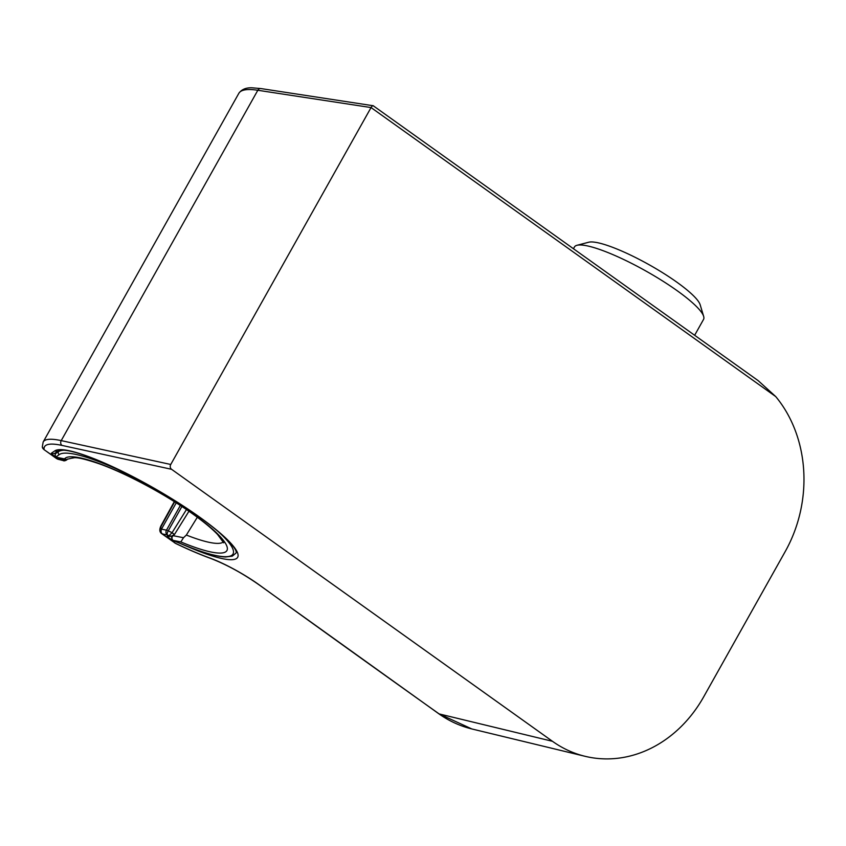 <?xml version="1.0" encoding="UTF-8"?>
<svg xmlns="http://www.w3.org/2000/svg" width="846" height="846" viewBox="0 0 846 846"><rect width="100%" height="100%" fill="white"/><g stroke="black" fill="none" stroke-linecap="round" stroke-linejoin="round"><path stroke-width="1.27" d="M573.451 248.735L574.445 246.969A74.025 14.001 29.3 0 1 576.972 245.298A74.025 14.001 29.3 0 1 611.256 253.927A74.025 14.001 29.3 0 1 703.661 316.393A74.025 14.001 29.3 0 1 703.544 319.418L694.651 335.28M576.972 245.298L588.71 242.231A65.121 12.309 29.3 0 1 618.881 249.824A65.121 12.309 29.3 0 1 700.16 304.772L703.661 316.393M438.598 713.527A3.532 1.703 -54.6 0 0 438.831 713.781C448.962 720.961 459.949 726.016 471.793 728.935L439.148 713.918A7060.304 1230.137 29.8 0 1 259.563 585.115A45.927 8.005 -150.2 0 0 210.03 558.085A116.6 20.315 29.8 0 1 175.482 543.322L174.466 542.762M373.424 106.014C373.065 105.168 372.272 105.687 371.056 107.558L775.729 396.573A127.143 108.119 -78.8 0 1 785.215 551.55L703.713 696.787A127.143 108.119 101.2 0 1 585.157 756.324L472.089 729.009M775.729 396.573L758.175 380.647L373.213 105.739L260.885 88.566L252.267 87.825C246.144 87.519 241.66 89.348 238.826 93.324A120.132 24.439 -151.2 0 0 238.826 93.335L43.167 441.993A120.132 20.981 29.8 0 1 43.167 441.993A120.132 20.981 29.8 0 1 61.219 440.607L170.755 464.475L371.056 107.558L257.819 90.268A120.132 24.439 -151.2 0 0 238.826 93.324M65.893 459.389L62.741 460.266L57.232 458.87L43.812 449.469L42.3 446.921A3.532 3.447 -6.9 0 0 44.077 449.48A116.6 20.315 29.8 0 1 62.022 445.419L171.558 469.297L552.459 741.297A127.143 108.119 101.2 0 0 585.157 756.324M174.667 501.847L161.449 525.8A3.532 1.639 -55.5 0 0 161.48 529.131A3.532 3.077 101.6 0 0 162.337 533.932L167.328 534.958L168.946 535.74L167.529 535.867A5.647 0.983 -150.2 0 0 172.669 540.192M175.682 543.481A3.532 1.343 -64.4 0 1 175.482 543.322L162.337 533.932A7.064 3.373 -55 0 1 161.702 533.657A7.064 3.373 -55 0 0 161.702 533.657L175.682 543.481C188.478 549.614 200.1 554.585 210.559 558.381A3.532 2.453 -70.1 0 1 210.03 558.085M161.48 529.131L176.243 502.852M171.558 469.297A3.532 3.003 -78.8 0 1 170.755 464.475M57.317 458.892A3.532 3.014 102.1 0 0 58.194 459.304L58.088 459.283A3.532 2.95 -75.8 0 1 58.088 459.272A3.532 2.95 -75.8 0 1 58.088 459.283A3.532 2.95 -75.8 0 1 57.232 458.87A7.064 3.564 126.1 0 1 56.566 458.574L43.812 449.469M58.839 457.993A3.532 2.422 110.2 0 0 59.336 458.606L62.646 459.833L62.942 458.796M236.288 552.554L236.246 552.121C235.949 548.705 229.848 541.778 217.93 531.33C207.905 522.902 195.331 513.818 180.23 504.089L148.875 485.318L109.546 465.374C85.689 454.831 69.552 449.765 61.134 450.167L58.607 450.738L55.138 453.075A3.532 3.469 -124 0 1 55.138 453.075A3.532 3.469 -124 0 1 51.437 453.17A5.647 0.983 -150.2 0 0 53.732 455.603A5.647 0.983 -150.2 0 0 59.336 458.606M169.612 536.364A3.532 3.373 -95.4 0 1 169.602 536.364A3.532 3.373 -95.4 0 1 169.591 536.375A3.532 3.373 -95.4 0 1 167.529 535.867M181.89 506.511L168.248 530.833A91.981 15.968 -150.2 0 0 172.076 532.684L174.456 534.503L171.516 536.195L168.946 535.74L172.034 532.747L186.458 509.567M168.248 530.833A3.532 1.237 116 0 0 167.328 534.958L167.328 534.958A3.532 3.077 101.6 0 1 166.482 530.156A3.553 0.603 29.3 0 1 168.248 530.833M171.516 536.184L174.424 534.545L172.034 532.747M172.256 536.057L172.108 536.237C171.209 536.491 171.442 537.834 172.785 540.287A2.115 1.005 -54.7 0 0 172.996 540.372C171.601 539.008 171.601 537.432 173.007 535.666M133.499 477.038A100.293 18.961 -150.7 0 0 59.262 454.588L56.238 456.777A2.115 2.073 -125.9 0 1 55.445 453.868L55.402 453.942M223.344 541.958A86.165 16.296 29.3 0 1 186.363 535.053L183.487 537.728L173.176 535.698M186.363 535.053L197.319 517.255M174.815 541.292A2.115 1.195 -68.2 0 1 174.54 541.25A2.115 1.195 -68.2 0 1 174.308 541.091L172.996 540.372L180.843 541.926L183.487 537.728M172.584 540.012A2.115 1.005 -54.7 0 0 172.785 540.287L188.372 546.77C204.531 553.21 216.914 556.615 225.522 556.996L232.322 556.129L235.939 553.125A102.408 19.363 -150.7 0 0 236.267 552.29M180.843 541.926A93.229 17.629 29.3 0 0 193.702 514.41A93.166 17.618 29.3 0 0 110.646 468.05A93.155 17.618 29.3 0 0 64.55 458.881L66.326 459.463L72.65 457.972M56.238 456.777L57.761 457.771L56.481 457.231A2.115 1.079 125.8 0 1 56.27 456.946M64.55 458.881L56.703 457.326A2.115 1.079 125.8 0 1 56.481 457.231C55.254 456.237 54.905 455.127 55.413 453.9L56.407 452.229M259.563 585.115A3.532 1.819 -54.1 0 1 259.225 584.956L438.831 713.781A3.532 1.703 -54.6 0 0 439.148 713.918L552.459 741.297M181.446 543.999L191.016 548.028A105.94 18.453 -150.2 0 0 199.497 517.043A105.94 18.453 -150.2 0 0 54.895 450.833L51.437 453.17M162.411 533.942A3.532 3.014 102.1 0 1 161.597 529.162L166.482 530.156L180.325 505.485M62.022 445.419A3.532 3.046 102.3 0 1 61.219 440.607L257.819 90.268A3.532 3.024 -81.3 0 1 260.885 88.566M63.714 460.7A3.532 2.95 -75.8 0 1 63.598 460.668A3.532 2.95 -75.8 0 1 62.741 460.266A3.532 3.437 166.3 0 0 67.035 459.568M58.607 450.738A3.532 3.469 -124.1 0 1 54.895 450.833M161.449 525.8A3.532 0.656 -151.1 0 0 160.941 525.874C159.249 529.511 159.503 532.102 161.702 533.646M56.428 452.208L55.445 453.868L59.167 450.495M63.979 450.209A102.408 19.363 -150.7 0 0 58.48 451.669A2.115 2.073 -125.9 0 0 59.262 454.588M174.308 541.091L188.14 546.611A100.293 18.961 -150.7 0 0 217.834 531.256M259.225 584.956C242.717 573.398 226.495 564.536 210.559 558.381M42.3 446.889L43.167 442.003M58.194 459.304L63.598 460.668C63.408 461.144 66.453 460.721 67.521 459.018M169.591 536.375L171.495 536.195M58.088 459.272L56.566 458.574M160.941 525.874L174.308 501.625M174.456 534.503L188.944 511.27M72.534 458.003C73.486 458.744 72.206 454.598 99.447 463.872C126.34 473.443 166.228 494.825 192.994 514.114C203.854 521.897 212.06 528.708 217.612 534.524L223.672 542.815M66.326 459.473L57.761 457.781"/></g></svg>
